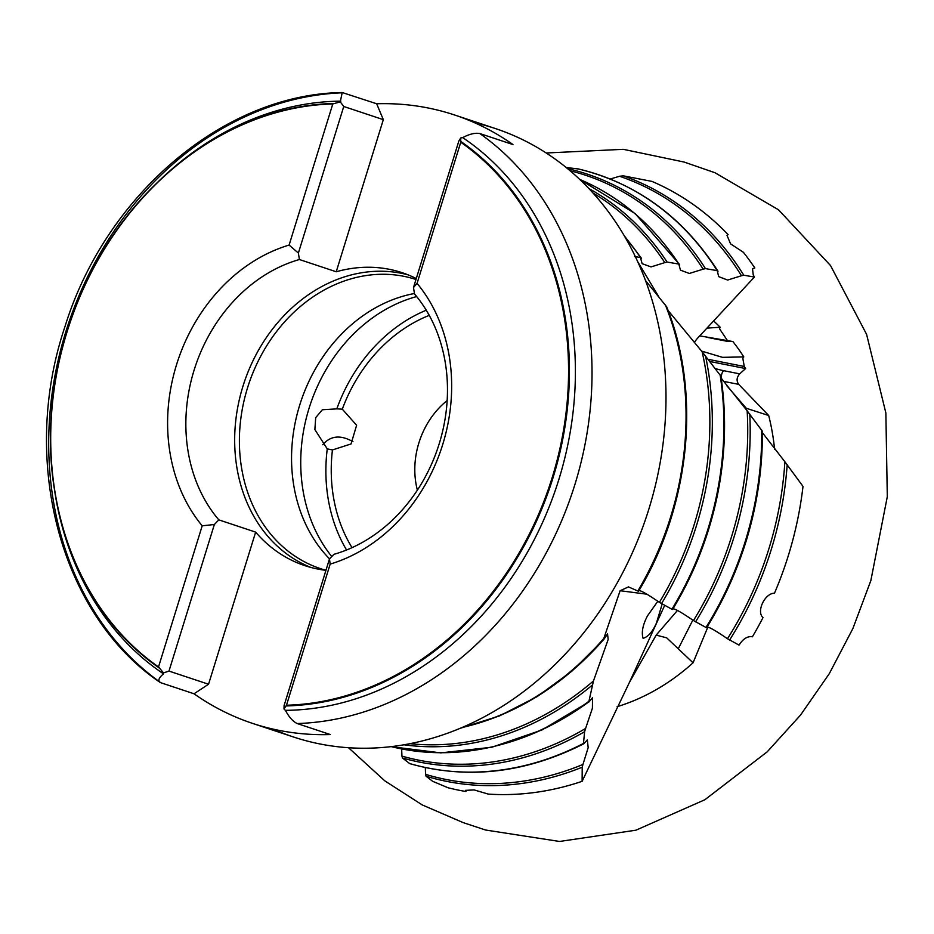<?xml version="1.0" encoding="UTF-8"?>
<svg xmlns="http://www.w3.org/2000/svg" width="934" height="934" viewBox="0 0 934 934"><rect width="100%" height="100%" fill="white"/><g stroke="black" fill="none" stroke-linecap="round" stroke-linejoin="round"><path stroke-width="1.4" d="M460.754 142.237L460.754 137.928L458.874 140.941L413.493 287.52L414.521 293.976A154.343 127.946 108.4 0 1 439.26 443.603A154.343 127.946 108.4 0 1 333.928 554.317L329.469 558.952L330.169 564.101L286.481 705.228A305.511 253.254 108.4 0 0 552.298 477.204A305.511 253.254 108.4 0 0 460.754 142.237L417.066 283.364L413.493 287.52M329.469 558.952L284.099 705.532L283.994 708.964L286.481 705.228M417.066 283.364A167.583 138.921 108.4 0 1 442.739 444.421A167.583 138.921 108.4 0 1 330.169 564.101M158.523 666.934L163.508 672.9L168.984 671.079L214.353 524.511L218.813 519.864A154.343 127.946 108.4 0 1 194.074 370.238A154.343 127.946 108.4 0 1 299.394 259.524L298.378 253.067L289.108 245.07L332.796 103.943A305.511 253.254 108.4 0 0 66.968 331.967A305.511 253.254 108.4 0 0 158.523 666.934L202.199 525.807L214.353 524.511M298.378 253.067L343.747 106.488L340.268 101.864L332.796 103.943M202.199 525.807A167.583 138.921 108.4 0 1 176.526 364.75A167.583 138.921 108.4 0 1 289.108 245.07M352.036 547.651A149.066 123.568 108.4 0 1 332.446 449.943L351.044 443.954L356.625 425.239L342.288 409.162A149.066 123.568 108.4 0 1 429.243 315.365M417.37 490.14A76.646 63.535 108.4 0 1 447.152 400.546M331.792 556.547A155.394 128.81 108.4 0 1 309.878 405.73A155.394 128.81 108.4 0 1 416.657 296.568M342.288 409.162L336.812 408.87A155.394 128.81 108.4 0 1 426.254 310.216M336.812 408.87L322.358 409.757L315.692 417.661L314.875 429.558L327.25 448.869L332.446 449.943M346.561 549.998A155.394 128.81 108.4 0 1 327.25 448.869M425.32 767.573L425.542 774.344A314.408 260.633 -71.6 0 0 582.944 764.456L582.209 767.199L582.115 781.326L629.434 682.392L656.17 635.12L666.678 637.829L693.063 662.801A220.004 182.375 108.4 0 1 617.129 706.688M646.912 594.199L620.106 590.72L603.819 638.412A289.738 240.19 -71.6 0 1 461.816 727.621M410.014 743.686A294.899 244.463 -71.6 0 0 593.464 680.968L608.174 639.44L607.532 633.882L604.251 638.821M593.464 680.968L588.934 701.259A299.499 248.269 -71.6 0 1 391.229 746.64M401.667 749.01L401.935 756.108A304.659 252.542 -71.6 0 0 585.595 728.45L592.413 708.229L592.506 697.721L589.506 701.352M585.595 728.45L584.602 731.719L583.493 743.406L584.124 743.359L583.493 743.406A309.247 256.348 -71.6 0 1 409.652 763.557L402.437 757.976L401.935 756.108M582.944 764.456L588.175 747.644L587.346 739.903L584.124 743.359M657.84 601.251L647.566 615.728C642.755 624.869 641.261 632.411 643.106 638.366C648.126 636.825 652.562 631.746 656.415 623.13L662.171 604.029M784.887 461.77L803.006 486.381A320.514 265.688 108.4 0 1 774.461 593.242C764.876 593.032 756.085 611.7 763.008 617.572A320.514 265.688 108.4 0 1 752.407 636.79C748.181 636.077 744.246 638.097 740.627 642.837L739.039 645.114L727.481 638.728A314.408 260.633 -71.6 0 0 784.887 461.77L762.471 432.757M645.476 280.492L666.281 306.317A288.933 239.513 108.4 0 1 638.529 591.175C638.564 589.144 645.534 592.868 659.404 602.348A294.899 244.463 -71.6 0 0 702.135 351.768L668.09 310.508M638.552 591.269C690.354 505.364 701.446 392.689 666.537 306.469L666.281 306.317M702.135 351.768L720.838 376.052A298.682 247.592 108.4 0 1 672.608 609.4C672.632 607.369 679.59 611.081 693.46 620.55A304.659 252.542 -71.6 0 0 747.153 410.832L721.503 378.55M672.632 609.493C716.039 535.894 732.139 458.092 720.955 376.087L720.838 376.052M747.153 410.832L762.377 431.239A308.43 255.683 108.4 0 1 706.641 627.601C706.664 625.558 713.611 629.271 727.481 638.728M706.676 627.695C743.838 567.09 762.436 501.616 762.459 431.251L762.377 431.239M754.427 277.048L743.768 275.215L741.468 275.752A314.408 260.633 -71.6 0 0 619.534 176.269L623.2 175.825L651.932 181.394A320.514 265.688 108.4 0 1 728.111 234.656L726.979 235.321L730.575 243.867L743.382 252.285A320.514 265.688 108.4 0 1 754.812 267.953L752.512 268.782L753.248 274.97L754.427 277.048L698.305 337.407A27.868 14.419 149.8 0 0 694.324 342.591M566.086 167.443L578.531 169.019M619.534 176.269L610.217 179.024M322.755 444.759C330.473 435.653 340.536 434.637 352.97 441.677M726.629 385.532L746.313 408.298L768.694 415.513A220.004 182.375 108.4 0 1 774.566 449.149M713.611 320.957A220.004 182.375 108.4 0 1 720.207 327.25L719.495 328.756L728.088 341.494L732.875 341.54A220.004 182.375 108.4 0 1 743.791 356.916L742.845 358.446L744.281 366.478L745.612 368.556L739.705 373.857C736.622 377.383 736.284 380.897 738.712 384.364L768.694 415.513M761.735 430.142A309.247 256.348 -71.6 0 1 705.952 627.438L693.46 620.55M720.114 374.849A299.499 248.269 -71.6 0 1 671.908 609.237L659.404 602.348M665.358 304.893A289.738 240.19 -71.6 0 1 637.829 591.012L628.477 586.902L620.106 590.72M718.001 271.712L717.172 270.627L718.736 276.651L727.609 280.048L741.468 275.752M577.807 168.844A309.247 256.348 -71.6 0 1 717.172 270.627L705.462 268.618L703.15 269.167A304.659 252.542 -71.6 0 0 570.09 170.77M679.672 265.151L678.831 264.065L680.442 270.136L689.327 273.464L703.15 269.167M579.757 179.445A299.499 248.269 -71.6 0 1 678.831 264.065L667.109 262.057L664.81 262.606A294.899 244.463 -71.6 0 0 593.032 193.046M641.296 258.613L640.455 257.527L642.125 263.668L651.033 266.914L664.81 262.606M624.916 236.921A289.738 240.19 -71.6 0 1 640.455 257.527L634.63 256.546M582.115 781.326A320.514 265.688 108.4 0 1 488.307 794.098L474.145 789.931L465.576 790.351L465.949 791.507A320.514 265.688 108.4 0 1 447.97 787.724L432.617 781.279L426.044 776.212L425.542 774.344M583.692 743.826C525.55 773.177 467.619 779.797 409.898 763.685L409.652 763.557M707.879 626.971L693.063 662.801M340.268 101.864L342.218 92.536L376.671 103.767A320.537 265.711 -71.6 0 1 454.601 114.987A320.537 265.711 -71.6 0 1 512.964 144.56L479.831 133.55C475.114 132.675 469.417 134.041 462.704 137.625A309.458 256.523 108.4 0 1 558.917 479.305A309.458 256.523 108.4 0 1 285.419 710.342C288.921 717.02 292.844 721.422 297.187 723.546L330.332 734.556A320.537 265.711 -71.6 0 1 258.718 725.333A320.537 265.711 -71.6 0 1 252.402 723.336L293.229 736.914A320.537 265.711 108.4 0 1 273.148 729.127M462.704 137.625L460.754 137.928M283.994 708.964L285.419 710.342M168.984 671.079L208.551 684.237L194.038 693.775L160.893 682.754C157.601 680.968 158.476 678.002 163.532 673.869A309.458 256.523 108.4 0 1 54.721 491.249A309.458 256.523 108.4 0 1 54.569 490.268M156.62 183.262A309.458 256.523 108.4 0 1 157.332 182.562A309.458 256.523 108.4 0 1 340.817 101.152M163.532 673.869L163.508 672.9M160.893 682.754L159.866 682.252C60.021 614.432 19.707 460.439 64.948 326.655C105.659 194.902 223.833 94.217 342.218 92.536M474.682 122.774A320.537 265.711 108.4 0 1 495.429 128.565A320.537 265.711 108.4 0 1 647.717 512.743A320.537 265.711 108.4 0 1 299.557 738.911A320.537 265.711 108.4 0 1 293.229 736.914M194.038 693.775A320.537 265.711 -71.6 0 0 252.402 723.336M329.55 558.871A152.254 126.207 108.4 0 1 300.176 403.628A152.254 126.207 108.4 0 1 414.439 293.51M325.966 570.289A152.254 126.207 108.4 0 1 323.421 569.565A152.254 126.207 108.4 0 1 320.42 568.619A152.254 126.207 108.4 0 1 248.572 384.61A152.254 126.207 108.4 0 1 415.98 279.488M310.87 567.44A154.343 127.946 108.4 0 1 244.066 382.788A154.343 127.946 108.4 0 1 408.111 274.865M416.272 278.542A154.343 127.946 -71.6 0 0 402.18 272.705A154.343 127.946 -71.6 0 0 336.228 271.771L299.394 259.524M218.813 519.864L255.647 532.111A154.343 127.946 -71.6 0 0 304.811 565.63A154.343 127.946 -71.6 0 0 307.858 566.588A154.343 127.946 -71.6 0 0 325.954 570.335M208.551 684.237L255.647 532.111M376.671 103.767L383.325 119.645L343.747 106.488M336.228 271.771L383.325 119.645M706.945 328.114L720.207 327.25M732.875 341.54L699.741 335.866M709.852 361.481L745.612 368.556M743.791 356.916L722.519 357.337L701.551 351.079M460.801 141.443A306.095 253.733 108.4 0 1 553.126 477.461A306.095 253.733 108.4 0 1 286.061 705.941M159.212 667.973A306.095 253.733 108.4 0 1 54.417 489.288A306.095 253.733 108.4 0 1 155.908 183.963A306.095 253.733 108.4 0 1 333.963 103.476M629.434 682.392L664.681 605.372M738.712 384.364L723.5 381.352M637.607 261.485L658.727 296.685M582.209 767.199A316.019 261.964 108.4 0 1 426.044 776.212M591.958 685.393A296.51 245.794 108.4 0 1 403.99 744.795M588.91 701.784A298.682 247.592 108.4 0 1 502.107 744.328M583.493 743.686A308.43 255.683 108.4 0 1 532.707 763.498M584.602 731.719A306.27 253.885 108.4 0 1 402.437 757.976M603.609 639.556A288.933 239.513 108.4 0 1 471.495 725.169M787.175 464.642A316.019 261.964 108.4 0 1 729.571 640.059M705.497 355.842A296.51 245.794 108.4 0 1 661.494 603.668M749.78 414.089A306.27 253.885 108.4 0 1 695.55 621.881M623.2 175.825A316.019 261.964 108.4 0 1 743.768 275.215M588.875 188.551A296.51 245.794 108.4 0 1 667.109 262.057M667.191 247.65A298.682 247.592 108.4 0 1 678.983 264.1M703.185 250.627A308.43 255.683 108.4 0 1 717.335 270.673M567.498 168.61A306.27 253.885 108.4 0 1 705.462 268.618M631.197 244.685A288.933 239.513 108.4 0 1 640.584 257.55M479.831 133.55A320.537 265.711 108.4 0 1 574.959 484.337A320.537 265.711 108.4 0 1 297.187 723.546M159.165 681.516A320.537 265.711 108.4 0 1 65.719 332.107A320.537 265.711 108.4 0 1 341.132 92.851M715.234 368.475A131.064 67.797 149.8 0 0 723.605 370.67L739.705 373.857M678.259 648.803L692.83 620.106M721.655 378.76A6.97 5.149 101.2 0 1 723.605 370.67M744.281 366.478L708.194 359.333M157.332 182.562L155.908 183.963C77.872 259.185 36.951 382.321 54.417 489.288L54.721 491.249M603.819 639.463L572.133 670.962L537.027 696.682L499.421 715.958L460.275 728.275M589.109 701.831L541.907 729.991L491.821 747.247L440.848 752.874L391.042 746.651M641.179 257.936L624.075 235.473M679.567 264.485L635.19 213.629L579.617 179.316M717.896 271.058C683.209 217.19 636.638 183.146 578.193 168.914M454.601 114.987L495.429 128.565M728.088 341.494L706.548 337.221M677.454 610.439L656.17 635.12M552.029 156.9L549.974 155.488M116.423 223.845L117.229 222.724M548.351 154.402L547.394 153.771M546.203 152.989L623.305 149.323L684.12 162.049L714.942 172.72L778.501 209.776L830.536 265.56L866.589 334.337L885.864 412.98L887.3 496.736L870.85 580.574L852.87 628.57L829.252 673.741L800.496 715.129L767.199 751.835L704.89 799.726L635.926 830.198L559.536 841.464L485.598 830.022L463.182 822.62L422.18 804.898L384.855 780.882L348.522 747.737"/></g></svg>
